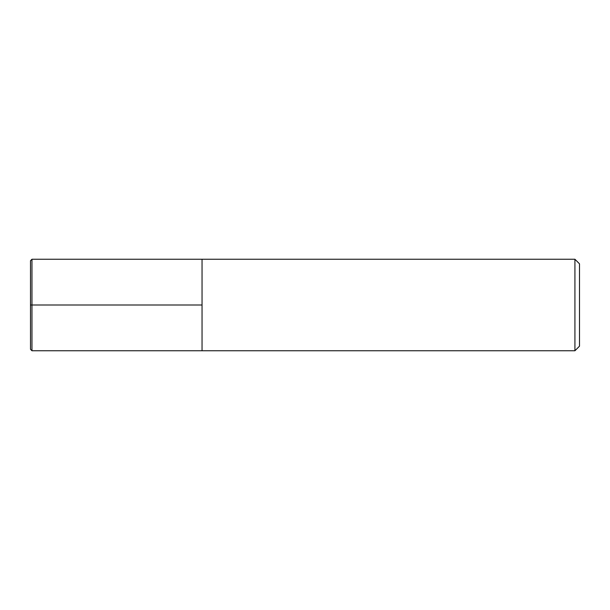 <?xml version="1.0" encoding="UTF-8"?>
<svg xmlns="http://www.w3.org/2000/svg" width="610" height="610" viewBox="0 0 610 610"><rect width="100%" height="100%" fill="white"/><g stroke="black" fill="none" stroke-linecap="round" stroke-linejoin="round"><path stroke-width="0.91" d="M579.5 346.175L579.5 263.825L574.925 259.25L574.925 350.75L579.5 346.175M574.925 350.75L31.964 350.75L31.964 259.25L202.047 259.25L202.047 350.75L202.047 259.25L574.925 259.25M31.964 350.75L30.5 349.286L30.5 260.714L31.964 259.25M202.047 305L30.5 305"/></g></svg>

